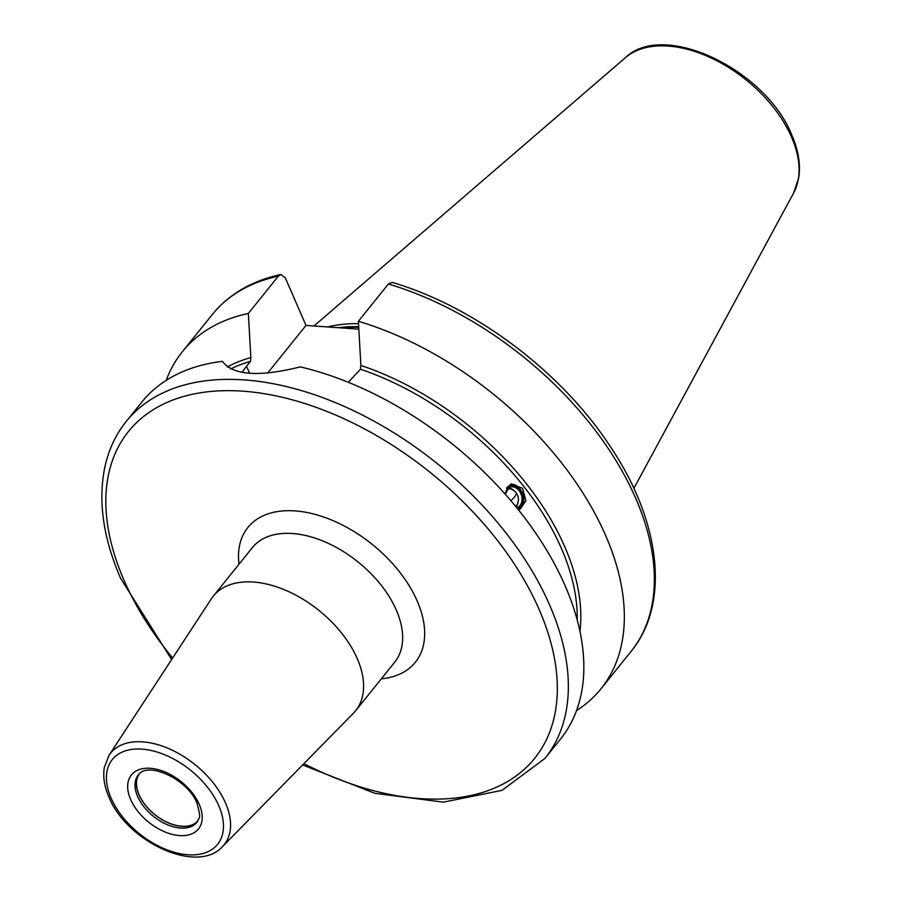 <?xml version="1.0" encoding="UTF-8"?>
<svg xmlns="http://www.w3.org/2000/svg" width="902" height="902" viewBox="0 0 902 902"><rect width="100%" height="100%" fill="white"/><g stroke="black" fill="none" stroke-linecap="round" stroke-linejoin="round"><path stroke-width="1.35" d="M197.572 821.429A37.681 22.73 -141.2 0 1 167.355 822.477A37.681 22.73 -141.2 0 1 138.964 794.797A37.681 22.73 38.8 0 1 138.942 774.243M139.427 773.769A37.557 22.651 38.8 0 0 139.1 794.763A37.557 22.651 -141.2 0 0 167.828 822.545A37.557 22.651 -141.2 0 0 197.921 820.854M518.785 509.675A13.44 10.001 71.3 0 0 520.127 489.053A13.44 10.001 71.3 0 0 510.205 484.397M505.233 494.228L511.276 483.934L522.506 488.253L525.922 500.757L519.89 509.393L518.334 509.731M506.563 488.129A12.357 9.2 -108.7 0 1 520.274 489.493A12.357 9.2 -108.7 0 1 517.737 508.976M579.941 631.355A231.002 139.348 38.8 0 0 360.879 365.434L360.45 369.222L348.307 382.29M242.029 372.312L246.539 366.235L249.561 373.191M358.804 329.162L305.992 325.419L285.235 277.681L280.77 274.524L278.368 276.159L248.354 313.456L250.857 357.598L250.429 361.386L246.539 366.235M565.171 585.872A268.728 162.101 38.8 0 1 560.469 739.121L544.966 758.39A268.728 162.101 38.8 0 0 549.668 605.129A268.728 162.101 38.8 0 0 341.294 405.111A268.728 162.101 38.8 0 0 126.269 421.403L141.772 402.134A268.728 162.101 38.8 0 1 222.411 361.352C232.964 375.367 258.908 377.205 300.242 366.888A268.728 162.101 38.8 0 1 565.171 585.872M305.992 325.419L267.657 373.056M227.248 367.024A231.002 139.348 38.8 0 1 250.857 357.598M388.39 283.995A268.728 162.101 -141.2 0 1 609.515 450.436A268.728 162.101 -141.2 0 1 630.972 651.526C670.998 603.01 660.512 519.473 608.298 443.525C559.308 370.17 473.697 306.285 392.291 282.416L388.39 283.995L358.376 321.281L360.879 365.434M576.513 710.596A268.728 162.101 -141.2 0 0 600.957 688.824A268.728 162.101 -141.2 0 0 579.501 487.734A268.728 162.101 -141.2 0 0 358.376 321.281M248.354 313.456A268.728 162.101 -141.2 0 0 182.26 351.836A268.728 162.101 -141.2 0 0 166.216 380.362M353.471 713.178A91.373 55.112 -141.2 0 0 355.647 710.72A91.373 55.112 -141.2 0 0 357.248 658.618A91.373 55.112 38.8 0 0 286.408 590.607A91.373 55.112 38.8 0 0 213.3 596.143A91.373 55.112 38.8 0 0 211.361 598.804L109.052 755.256A72.949 44.006 38.8 0 1 167.084 747.916A72.949 44.006 38.8 0 1 225.523 803.005A72.949 44.006 38.8 0 1 222.501 846.561L353.471 713.178M327.471 326.952A188.495 113.697 38.8 0 1 358.5 323.671M505.391 494.409A11.264 8.389 -108.7 0 1 510.712 486.426A11.264 8.389 -108.7 0 1 519.721 490.181A11.264 8.389 71.3 0 1 522.664 501.072A11.264 8.389 71.3 0 1 516.97 508.04M505.481 494.499A10.723 7.983 -108.7 0 1 510.307 487.125A10.723 7.983 -108.7 0 1 519.112 490.62A10.723 7.983 71.3 0 1 517.184 507.443A10.723 7.983 71.3 0 1 516.62 507.6M516.023 506.879A10.723 7.983 71.3 0 0 518.064 501.974M508.48 488.14A10.723 7.983 -108.7 0 1 514.332 490.947M510.848 500.689A10.745 3.067 141.9 0 0 514.433 497.058A10.745 3.067 -38.1 0 0 516.091 492.717A10.745 10.745 0 0 0 509.123 488.715A10.249 7.633 71.3 0 0 507.894 488.658M137.623 796.466A37.681 22.73 38.8 0 1 138.277 774.987C147.804 760.792 187.83 779.283 196.997 803.186C201.89 821.575 198.846 816.254 196.986 822.229A37.681 22.73 -141.2 0 1 166.836 824.518A37.681 22.73 -141.2 0 1 137.623 796.466M577.212 619.967A228.42 137.78 -141.2 0 0 360.45 369.222M250.429 361.386A228.42 137.78 -141.2 0 0 230.63 368.974M278.368 276.159A268.728 162.101 -141.2 0 0 212.286 314.539L182.26 351.836M172.654 657.998A260.667 157.241 38.8 0 1 123.957 580.121A260.667 157.241 38.8 0 1 243.01 391.186A260.667 157.241 38.8 0 1 539.216 609.684A260.667 157.241 38.8 0 1 511.941 778.821A260.667 157.241 38.8 0 1 303.918 763.644M381.343 678.8A107.496 64.843 -141.2 0 0 417.209 601.003A107.496 64.843 -141.2 0 0 308.281 512.753A107.496 64.843 -141.2 0 0 238.996 564.224M355.647 710.72L394.704 662.203A91.373 55.112 -141.2 0 0 396.305 610.102A91.373 55.112 -141.2 0 0 325.453 542.091A91.373 55.112 -141.2 0 0 252.346 547.627L213.3 596.143M111.104 798.112A67.594 40.77 38.8 0 1 141.975 749.122A67.594 40.77 38.8 0 1 218.78 805.779A67.594 40.77 38.8 0 1 187.909 854.769A67.594 40.77 38.8 0 1 111.104 798.112M130.655 799.51A43.048 25.966 38.8 0 1 150.318 768.301A43.048 25.966 38.8 0 1 199.241 804.392A43.048 25.966 -141.2 0 1 179.577 835.59A43.048 25.966 -141.2 0 1 130.655 799.51M341.091 327.922A187.413 113.054 38.8 0 1 358.703 327.313M338.103 327.708A187.526 113.122 38.8 0 1 358.669 326.693M313.986 325.983L625.492 57.615A108.59 65.496 38.8 0 1 712.512 58.607A108.59 65.496 38.8 0 1 791.528 137.07A108.59 65.496 38.8 0 1 793.647 192.949L633.858 488.399M630.972 651.526L600.957 688.824M280.77 274.524C251.782 280.826 228.95 294.165 212.286 314.539M126.269 421.403C115.648 434.663 108.465 450.098 104.722 467.687C97.968 501.309 103.256 538.19 120.597 578.329L171.651 659.531M302.632 764.964L374.804 793.298L443.367 802.149L502.031 790.355L544.966 758.39M222.501 846.561C197.177 875.008 126.517 841.51 108.871 796.917C104.328 786.488 102.805 776.678 104.305 767.489L109.052 755.256M625.492 57.615C664.143 20.25 766.26 70.255 791.832 135.108C798.439 150.341 800.739 164.57 798.721 177.795L793.647 192.949M515.696 506.473A10.745 10.745 0 0 0 516.091 492.717"/></g></svg>
